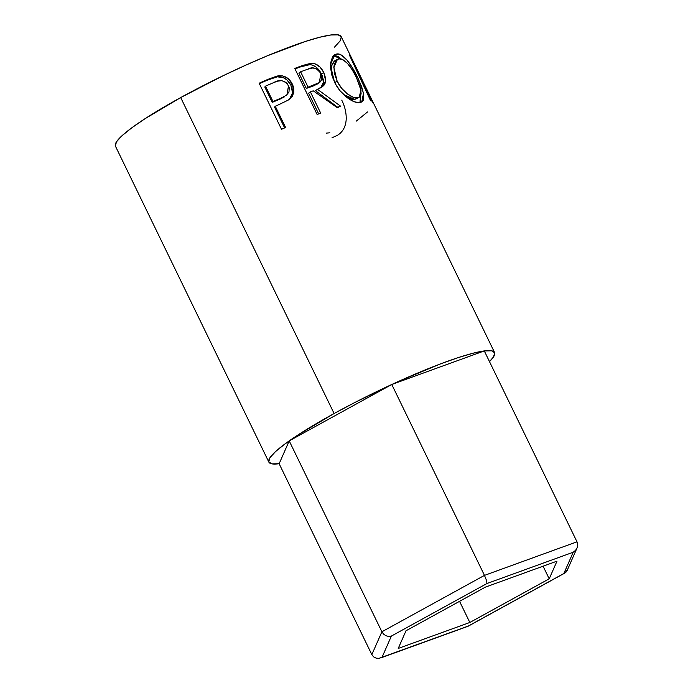 <?xml version="1.0" encoding="UTF-8"?>
<svg xmlns="http://www.w3.org/2000/svg" width="693" height="693" viewBox="0 0 693 693"><rect width="100%" height="100%" fill="white"/><g stroke="black" fill="none" stroke-linecap="round" stroke-linejoin="round"><path stroke-width="1.04" d="M567.177 570.417L577.208 547.591L577.685 544.629L576.992 541.813L484.468 575.381L486.529 580.483L486.98 583.506L573.215 552.226L575.64 550.259L577.208 547.591L577.685 544.629L576.992 541.813L484.294 350.927L576.992 541.813L484.468 575.381L391.779 384.494L484.294 350.927L391.779 384.494L484.468 575.381L381.895 631.773L289.206 440.887L391.779 384.494L289.206 440.887L381.895 631.773L371.838 654.616L279.149 463.73L289.206 440.887L279.149 463.73L371.838 654.616L373.588 656.843L376.143 658.151L379.088 658.333L468.234 626.082L563.842 573.518L573.215 552.226L486.98 583.506L391.372 636.079L381.999 657.371L391.372 636.079L486.98 583.506L486.529 580.483L484.468 575.381L381.895 631.773L383.593 634.121L385.992 635.767L388.721 636.451L391.372 636.079L388.721 636.451L385.992 635.767L383.593 634.121L381.895 631.773L371.838 654.616L373.588 656.843M556.999 561.148L549.211 578.82L469.828 622.479L398.224 648.449L406.003 630.769L485.395 587.118L556.999 561.148L549.211 578.82L543.078 566.198L549.211 578.82L469.828 622.479L459.554 601.325L469.828 622.479L398.224 648.449L406.003 630.769L485.395 587.118L556.999 561.148M577.208 547.591L575.64 550.259L573.215 552.226L563.842 573.518L468.234 626.082L378.958 658.35M566.008 572.141L567.35 569.975L564.691 573.137L468.113 626.238M565.237 572.79L564.691 573.137M468.234 626.082L467.732 626.177M494.585 352.529L365.722 87.136L356.055 68.165L371.465 101.031A125.459 16.346 154.1 0 0 370.616 100.771L349.428 55.102A125.459 16.346 -25.9 0 1 349.523 55.154L361.296 78.023L341.164 36.573A125.459 16.346 154.1 0 0 180.691 97.566L334.113 413.522A125.459 16.346 -25.9 0 1 494.585 352.529A125.459 16.346 -25.9 0 1 489.483 361.599L493.459 356.99L494.707 352.85L491.614 350.805L484.294 350.927L473.042 353.222L458.272 357.588L440.557 363.877L399.125 381.141L355.041 402.399L334.113 413.522L180.691 97.566L145.062 118.685L131.731 127.858L122.107 135.637L116.563 141.71L115.315 145.859M288.011 100.216L290.315 98.519L293.875 92.03L292.307 84.078L290.887 85.239L286.98 79.929L283.324 77.651L277.261 76.81C283.316 76.455 287.864 79.262 290.887 85.239L292.307 84.078C289.276 78.11 284.658 75.329 278.447 75.754L277.261 76.81L267.143 80.258A121.769 15.861 154.1 0 0 259.364 83.662A121.769 15.861 -25.9 0 1 267.143 80.258L268.035 79.323L267.143 80.258L277.261 76.81L278.447 75.754L268.035 79.323A125.459 16.346 154.1 0 0 259.139 83.212L281.514 129.288L259.139 83.212A125.459 16.346 -25.9 0 1 268.035 79.323L277.157 75.996L282.605 75.909L288.366 78.785L292.792 85.144L293.763 88.28L293.797 92.541L292.247 96.327L288.167 100.121L278.517 104.808A125.459 16.346 154.1 0 0 275.277 106.22L285.603 127.486A125.459 16.346 154.1 0 0 281.514 129.288A125.459 16.346 154.1 0 1 285.603 127.486L275.277 106.22L274.532 107.094L284.641 127.91L274.532 107.094L275.277 106.22A125.459 16.346 154.1 0 1 278.517 104.808M323.146 84.078L323.371 80.033L322.158 75.58L319.152 70.236L316.086 67.117L312.621 65.168L309.979 64.614L300.71 66.831A121.769 15.861 154.1 0 0 295.01 68.945A121.769 15.861 -25.9 0 1 300.71 66.831L302.607 65.488A125.459 16.346 154.1 0 0 294.759 68.416L317.134 114.492L294.759 68.416A125.459 16.346 -25.9 0 1 302.607 65.488L312.153 63.176L314.847 63.713L320.019 67.056L323.856 72.609L325.693 78.543L324.974 83.766L323.631 85.724L317.437 89.302L340.661 106.228A125.459 16.346 154.1 0 0 336.945 107.424L313.219 90.826A125.459 16.346 154.1 0 0 310.377 91.874L320.703 113.141A125.459 16.346 154.1 0 0 317.134 114.492A125.459 16.346 154.1 0 1 320.703 113.141L310.377 91.874L308.602 93.174L318.667 113.912L308.602 93.174L310.377 91.874A125.459 16.346 154.1 0 1 313.219 90.826L336.945 107.424A125.459 16.346 154.1 0 1 340.661 106.228L317.437 89.302L321.924 87.145L325.693 81.263L323.856 72.609C320.729 66.476 316.536 63.332 311.27 63.176L302.607 65.488L300.71 66.831L309.121 64.605L311.27 63.176L309.121 64.605C314.276 64.813 318.399 67.975 321.5 74.099L323.856 72.609L321.5 74.099L323.458 82.051L320.746 87.846M335.282 54.435L338.842 54.115L341.458 55.137L347.02 60.144L352.564 68.027L357.64 77.451L361.659 86.755L363.782 94.603L363.418 100.121L362.11 101.715L358.887 102.625L354.444 101.81L347.297 97.73L340.133 90.861L335.672 84.277L332.441 77.105L330.44 67.68L330.466 63.453L332.467 56.973L335.282 54.435M361.296 78.023L363.478 82.588M334.502 47.124L340.046 41.043L341.294 36.902L338.201 34.858L330.882 34.979L319.62 37.266L304.851 41.641L267.169 55.873L245.703 65.194L223.57 75.511L180.691 97.566A125.459 16.346 154.1 0 0 115.445 146.18L268.867 462.127A125.459 16.346 -25.9 0 1 334.113 413.522L298.484 434.632L285.152 443.815L275.528 451.585L269.984 457.666L268.737 461.807L271.829 463.851L279.149 463.73A125.459 16.346 -25.9 0 1 268.867 462.127M326.507 133.108L329.868 132.787M341.744 100.138C344.828 106.315 346.318 112.604 346.223 118.997C345.807 126.672 342.775 132.181 337.119 135.499L332.025 137.76M356.341 121.084L367.498 111.98M349.523 55.154L349.523 55.154A125.459 16.346 154.1 0 0 349.428 55.102L370.616 100.771A125.459 16.346 154.1 0 1 371.465 101.031L356.055 68.165L355.63 68.373L356.055 68.165L373.354 103.534M357.64 77.451L356.661 77.962L357.64 77.451C351.446 64.362 342.567 52.235 336.408 54.097L334.745 54.704L330.37 64.943L334.45 81.921C340.367 94.932 354.236 104.167 360.109 102.503L361.746 101.949L363.53 93.157L357.64 77.451M360.377 101.793L360.577 95.799L359.962 102.521M333.402 55.761L336.408 54.097L333.498 55.743L341.242 58.966L338.409 56.791L335.862 55.769L333.402 55.761M356.427 98.796L352.789 99.471L347.6 97.488M344.785 95.556L343.615 94.612L354.816 99.437L357.735 97.791C352.971 99.116 341.987 91.762 337.127 81.133L333.835 67.394L337.465 59.286L334.598 60.915L331.505 66.069L331.817 75.191L331.367 72.696L331.8 64.943L334.182 61.183M337.465 59.286L338.808 58.801L335.603 61.088L333.931 66.181L334.355 73.267L337.127 81.133L334.537 82.701L337.127 81.133L341.727 88.418L347.479 93.962L353.179 97.237L357.735 97.791L354.816 99.437L359.398 97.141L361.131 93.953L360.637 88.479L356.393 77.399L361.027 90.35L359.095 97.332M338.808 58.801C344.646 58.992 350.502 65.185 356.393 77.399L352.209 69.794L347.574 63.539L342.966 59.702L338.808 58.801M315.454 90.67L317.437 89.302L315.454 90.67L338.297 107.727L315.454 90.67M320.625 87.95L322.739 85.204M306.306 88.444L298.848 73.086L306.306 88.444L313.158 86.019L306.306 88.444L308.082 87.153L306.306 88.444M317.507 83.931L313.158 86.019L319.395 82.675M320.842 73.562L319.317 82.718L313.158 86.019L315.142 84.65L308.082 87.153L300.623 71.795L298.848 73.086L300.623 71.795L308.082 87.153L319.768 82.415L321.691 79.652L321.916 77.746L320.305 72.574L316.432 68.815L312.829 67.966L307.822 69.17A125.459 16.346 154.1 0 0 300.623 71.795A125.459 16.346 154.1 0 1 307.822 69.17C312.656 66.459 317.004 67.923 320.842 73.562M290.887 85.239L292.55 92.81L289.57 99.151L290.973 97.418L292.437 93.668L292.351 89.432L290.887 85.239M272.236 102.365L264.778 87.006L272.236 102.365L279.929 99.168L272.236 102.365L272.981 101.499L272.236 102.365M284.572 96.786L279.929 99.168L287.032 94.75M284.762 96.318L280.908 98.189L286.469 95.21L288.964 91.987L289.25 87.751L287.318 83.775L285.698 82.259L281.73 80.639L277.633 81.159L273.744 82.58C279.556 79.167 284.476 80.18 288.513 85.637L286.989 94.768M280.908 98.189L279.929 99.168L280.908 98.189L272.981 101.499L265.523 86.14L264.778 87.006L265.523 86.14L272.981 101.499L280.908 98.189M273.744 82.58A125.459 16.346 154.1 0 0 265.523 86.14A125.459 16.346 154.1 0 1 273.744 82.58M468.078 626.255L380.803 657.908"/></g></svg>
